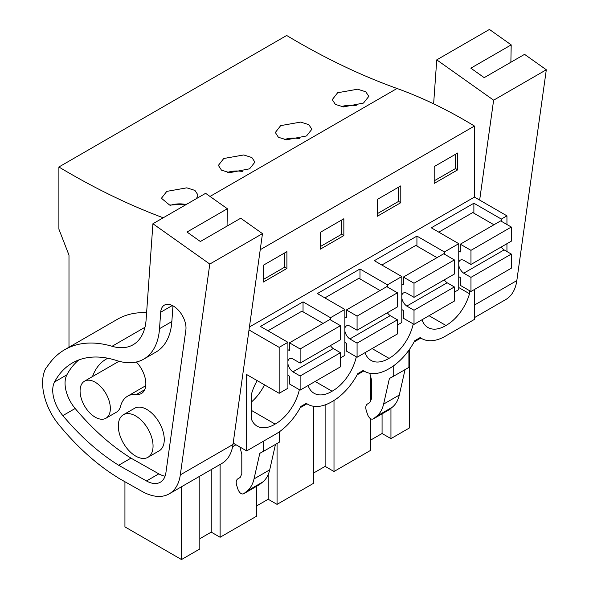 <?xml version="1.0" encoding="UTF-8"?>
<svg xmlns="http://www.w3.org/2000/svg" width="589" height="589" viewBox="0 0 589 589"><rect width="100%" height="100%" fill="white"/><g stroke="black" fill="none" stroke-linecap="round" stroke-linejoin="round"><path stroke-width="0.88" d="M414.133 341.914L420.826 338.057M474.439 289.493L474.439 319.4L445.409 336.157A47.562 27.455 -60 0 1 421.628 338.513A47.562 27.455 -60 0 1 420.185 337.571L414.803 340.678A47.562 27.455 -60 0 1 389.579 368.39L388.46 369.038A47.562 27.455 -60 0 1 364.679 371.394A47.562 27.455 -60 0 1 363.236 370.452L357.862 373.559A47.562 27.455 -60 0 1 332.638 401.264L331.519 401.912A47.562 27.455 -60 0 1 307.738 404.268A47.562 27.455 -60 0 1 306.295 403.325L300.913 406.432A47.562 27.455 -60 0 1 275.689 434.145L246.658 450.909L246.658 374.538L279.164 393.305L287.911 388.254L287.911 342.305L279.164 347.355L249.014 329.943M68.987 347.23L68.987 255.133L58.893 229.128L58.893 166.996L286.674 35.487A760.944 439.335 -120 0 0 397.03 88.483L210.023 196.446M506.945 224.519L506.945 215.846L474.439 197.079L474.439 126.046A512.165 295.7 -120 0 0 397.03 88.483M506.945 251.547L506.945 243.691M409.274 349.667L409.274 428.041L390.949 438.621L382.07 433.497L370.658 440.086M357.192 374.795L363.884 370.93M300.243 407.669L306.935 403.811M232.611 446.72L236.012 444.754M393.216 366.063L393.216 376.437L408.906 367.381L408.906 350.183M393.216 376.437L389.388 378.521L383.608 404.091L399.298 395.035L405.048 369.612M399.298 395.035C398.068 400.365 395.734 404.422 392.296 407.213L388.578 410.091M469.507 290.664L469.507 293.749A34.876 20.136 -60 0 1 445.969 325.474A34.876 20.136 -60 0 1 427.967 327.528A34.876 20.136 -60 0 1 421.989 319.775M413.242 323.928A34.876 20.136 -60 0 1 389.02 358.348A34.876 20.136 -60 0 1 371.026 360.409A34.876 20.136 -60 0 1 365.04 352.649M356.293 356.809A34.876 20.136 -60 0 1 332.078 391.229A34.876 20.136 -60 0 1 314.077 393.283A34.876 20.136 -60 0 1 308.099 385.53M299.352 389.682A34.876 20.136 -60 0 1 275.129 424.102A34.876 20.136 -60 0 1 257.135 426.164A34.876 20.136 -60 0 1 251.591 419.559L251.591 393.717A34.876 20.136 -60 0 1 257.187 380.619M220.109 464.471L220.109 537.256L256.767 516.089L256.767 486.212M220.109 537.256L211.23 532.132L199.818 538.714M124.934 481.743L124.934 526.897L181.493 559.55L199.818 548.97L199.818 476.184M334 400.446L334 471.502L370.658 450.335L370.658 418.786M334 471.502L325.121 466.378L313.716 472.96M277.058 443.502L277.058 504.375L313.716 483.216L313.716 406.307M277.058 504.375L268.179 499.251L256.767 505.841M390.949 408.287L390.949 438.621M454.369 292.151L458.75 289.626L458.75 243.677L444.4 251.959L444.4 254.161M397.428 325.025L401.801 322.5L401.801 276.55L387.452 284.833L387.452 287.034M340.479 357.906L344.852 355.381L344.852 309.431L330.51 317.714L330.51 319.915M458.75 243.677L431.281 227.818L473.88 203.227L501.342 219.079L501.342 221.28M501.342 219.079L506.945 215.846M387.452 284.833L359.989 268.982L317.39 293.572L344.852 309.431M444.4 251.959L416.931 236.101L374.339 260.691L401.801 276.55M249.427 326.991L474.439 197.079M330.51 317.714L303.041 301.855L260.448 326.446L287.911 342.305M260.235 249.721L474.439 126.046M457.734 169.831L457.734 153L434.196 166.591L434.196 183.422L457.734 169.831L455.496 168.535L434.196 180.83M377.254 199.472L400.792 185.881L400.792 202.704L377.254 216.296L377.254 199.472M320.306 232.346L320.306 249.176L343.843 235.585L343.843 218.755L320.306 232.346M263.364 265.227L263.364 282.05L286.902 268.459L286.902 251.636L263.364 265.227M58.893 166.996A760.944 439.335 -120 0 0 163.227 217.79M363.472 103.068L368.824 96.375L365.769 91.788L357.619 89.211L337.63 92.753L332.277 99.629L335.355 104.393L343.512 106.926L363.472 103.068M249.581 168.822L254.934 162.13L251.871 157.543L243.728 154.959L223.739 158.507L218.386 165.384L221.464 170.147L229.622 172.68L249.581 168.822M196.535 198.559L197.985 195.003L194.93 190.416L186.779 187.839L166.79 191.381L161.438 198.257L169.617 205.053L186.86 204.14M306.53 135.941L311.883 129.249L308.82 124.662L300.67 122.085L280.681 125.626L275.328 132.503L278.406 137.274L286.563 139.807L306.53 135.941M383.608 404.091C382.371 409.429 380.038 413.485 376.599 416.276L373.286 418.919C371.144 419.743 369.266 418.374 367.661 414.818L366.306 410.68C365.357 407.426 365.725 405.203 367.426 404.017L369.745 402.67L371.387 399.047L371.387 379.375L369.759 373.279M388.976 409.863L373.286 418.919L388.784 409.988M382.07 413.868L382.07 433.497M370.658 401.801L370.658 376.643M325.121 404.893L325.121 466.378M389.388 378.521L393.099 376.378M429.042 315.704L445.969 325.474M458.75 287.535L469.507 293.749M372.093 348.578L389.02 358.348M416.931 236.101L416.931 246.069M473.88 203.227L473.88 213.189M400.792 202.704L398.547 201.409L377.254 213.711M398.547 201.409L398.547 187.177M455.496 168.535L455.496 154.296M299.646 138.702A18.274 10.55 -0 0 0 284.516 139.512M356.588 105.829A18.274 10.55 -0 0 0 341.458 106.631M181.493 486.764L181.493 559.55M246.658 450.909L233.178 443.127M279.164 393.305L279.164 347.355M95.212 382.239A21.403 12.354 60 0 1 109.193 401.094A21.403 12.354 60 0 1 105.917 418.249A21.403 12.354 60 0 1 95.212 417.189A21.403 12.354 60 0 1 81.23 398.326A21.403 12.354 60 0 1 84.514 381.179A21.403 12.354 60 0 1 95.212 382.239M135.684 415.959A24.569 14.188 -120 0 0 123.395 414.737A24.569 14.188 -120 0 0 119.626 434.432A24.569 14.188 -120 0 0 135.684 456.085A24.569 14.188 -120 0 0 147.964 457.3A24.569 14.188 -120 0 0 151.734 437.612A24.569 14.188 -120 0 0 135.684 415.959M211.23 469.595L211.23 532.132M239.885 446.992L241.799 454.185L241.799 473.858L240.157 477.488L237.838 478.828C236.137 480.02 235.769 482.236 236.719 485.498L238.074 489.636C239.686 493.192 241.556 494.561 243.699 493.737L247.012 491.086C250.458 488.303 252.791 484.239 254.021 478.909L259.801 453.339L263.629 451.255L263.629 441.109M258.991 484.909L243.507 493.869L259.396 484.673L262.709 482.03C266.147 479.24 268.481 475.176 269.718 469.845L275.461 444.423M251.591 410.511L275.129 424.102M251.591 401.853A34.876 20.136 120 0 0 264.513 384.845M303.041 301.855L303.041 311.824M286.902 268.459L284.656 267.163L263.364 279.466M284.656 267.163L284.656 252.931M185.756 204.457A18.274 10.55 -0 0 0 170.626 205.267M259.801 453.339L263.519 451.189M263.629 451.255L279.326 442.192L279.326 431.818M315.152 381.458L332.078 391.229M359.989 268.982L359.989 278.943M268.179 474.616L268.179 499.251M242.697 171.583A18.274 10.55 -0 0 0 227.568 172.386M343.843 235.585L341.605 234.289L320.306 246.585M341.605 234.289L341.605 220.05M458.75 276.683L460.311 277.588L460.311 285.348L470.964 291.496L470.964 277.367L463.749 273.2A7.929 4.579 60 0 1 458.75 265.175M458.75 262.554A7.929 4.579 60 0 1 460.274 260.169A7.929 4.579 60 0 1 463.749 260.309L470.964 264.468L470.964 250.34L460.311 244.192L460.311 251.959L458.75 251.054M501.239 246.99A7.929 4.579 -120 0 0 504.103 249.905L511.318 254.065L511.318 268.201L470.964 291.496M493.943 224.777L472.761 212.548L438.79 232.154M470.964 264.468L511.318 241.173L511.318 227.037L500.665 220.89L460.311 244.192M463.749 273.2L504.103 249.905M470.964 250.34L511.318 227.037M470.964 277.367L511.318 254.065M401.801 309.556L403.369 310.462L403.369 318.229L414.015 324.377L414.015 310.241L406.8 306.081A7.929 4.579 60 0 1 401.801 298.056M401.801 295.435A7.929 4.579 60 0 1 403.325 293.05A7.929 4.579 60 0 1 406.8 293.182L414.015 297.349L414.015 283.213L403.369 277.066L403.369 284.833L401.801 283.927M444.297 279.871A7.929 4.579 -120 0 0 447.154 282.779L454.369 286.946L454.369 301.075L414.015 324.377M436.994 257.651L415.812 245.422L381.849 265.028M414.015 297.349L454.369 274.047L454.369 259.918L443.723 253.771L403.369 277.066M406.8 306.081L447.154 282.779M414.015 283.213L454.369 259.918M414.015 310.241L454.369 286.946M344.852 342.437L346.42 343.343L346.42 351.103L357.074 357.251L357.074 343.122L349.859 338.955A7.929 4.579 60 0 1 344.852 330.93M344.852 328.309A7.929 4.579 60 0 1 346.384 325.923A7.929 4.579 60 0 1 349.859 326.063L357.074 330.223L357.074 316.094L346.42 309.947L346.42 317.707L344.852 316.808M387.348 312.744A7.929 4.579 -120 0 0 390.212 315.66L397.428 319.82L397.428 333.956L357.074 357.251M380.052 290.532L358.87 278.295L324.9 297.909M357.074 330.223L397.428 306.928L397.428 292.792L386.774 286.644L346.42 309.947M349.859 338.955L390.212 315.66M357.074 316.094L397.428 292.792M357.074 343.122L397.428 319.82M287.911 375.311L289.479 376.216L289.479 383.984L300.125 390.132L300.125 375.996L292.91 371.836A7.929 4.579 60 0 1 287.911 363.811M287.911 361.19A7.929 4.579 60 0 1 289.435 358.804A7.929 4.579 60 0 1 292.91 358.937L300.125 363.104L300.125 348.968L289.479 342.82L289.479 350.588L287.911 349.682M330.4 345.625A7.929 4.579 -120 0 0 333.264 348.533L340.479 352.701L340.479 366.829L300.125 390.132M323.103 323.405L301.921 311.176L267.958 330.782M300.125 363.104L340.479 339.801L340.479 325.673L329.833 319.525L289.479 342.82M292.91 371.836L333.264 348.533M300.125 348.968L340.479 325.673M300.125 375.996L340.479 352.701M474.439 317.633L505.76 299.551A55.484 32.034 -120 0 0 516.825 280.6L474.439 305.065M479.652 200.083L493.626 100.189L546.312 69.767L516.825 280.6M493.626 100.189L436.751 59.864L489.437 29.45L511.193 44.874L510.877 62.243M433.629 103.833L436.751 59.864M546.312 69.767L524.556 54.35L484.202 77.645L470.839 68.169L511.193 44.874M144.968 327.278L112.065 346.28A142.678 82.372 -120 0 0 64.687 349.711A142.678 82.372 -120 0 0 49.454 363.472L45.603 368.692A46.708 26.969 -120 0 0 47.952 406.771A42.806 24.716 -120 0 0 58.436 424.183A182.31 105.254 -120 0 0 111.343 473.446L118.956 478.371L141.956 491.344A55.484 32.034 -120 0 0 169.242 493.84A55.484 32.034 -120 0 0 180.308 474.881L209.794 264.056L262.48 233.634L232.994 444.467L180.308 474.881M169.242 493.84L221.928 463.418A55.484 32.034 -120 0 0 232.994 444.467M209.794 264.056L152.919 223.739L205.605 193.317L227.361 208.742L227.045 226.11M112.065 346.28A63.413 36.614 -120 0 0 133.114 344.749A63.413 36.614 -120 0 0 146.109 319.709L152.919 223.739M143.716 359.135A77.144 44.536 -120 0 1 116.791 360.586A127.349 73.529 -120 0 0 72.344 362.986A127.349 73.529 -120 0 0 54.541 381.959A27.028 15.601 -120 0 0 62.839 415.613A182.31 105.254 -120 0 0 118.654 465.258L146.499 480.963A28.103 16.227 -120 0 0 160.318 482.229A28.103 16.227 -120 0 0 165.921 472.628L185.859 330.076A17.928 10.352 -120 0 0 179.034 310.896A17.928 10.352 -120 0 0 164.36 305.154A17.928 10.352 -120 0 0 160.687 312.229L159.523 328.669L171.855 321.55A77.144 44.536 60 0 1 156.041 352.016L143.716 359.135A77.144 44.536 -120 0 0 159.523 328.669M262.48 233.634L240.724 218.217L200.37 241.512L187.007 232.037L227.361 208.742M64.687 349.711L117.373 319.297A142.678 82.372 60 0 1 146.609 312.685M118.654 465.258L130.986 458.139L158.831 473.851L146.499 480.963M130.986 458.139A182.31 105.254 60 0 1 75.164 408.494A27.028 15.601 60 0 1 66.874 374.84A127.349 73.529 60 0 1 78.816 359.945M172.967 305.838L171.855 321.55M165.06 476.199A28.103 16.227 60 0 1 158.831 473.851M123.395 414.737L134.609 408.265A24.569 14.188 60 0 1 146.889 409.488A24.569 14.188 60 0 1 162.947 431.141A24.569 14.188 60 0 1 159.177 450.828L147.964 457.3M145.733 385.714L127.622 396.169A38.543 22.249 60 0 0 120.509 406.41A21.403 12.354 60 0 1 116.563 412.101L105.917 418.249M92.488 376.577A81.348 46.965 60 0 1 106.219 359.099A81.348 46.965 60 0 1 107.831 358.245M136.346 362.007A21.403 12.354 60 0 1 141.404 393.504A21.403 12.354 60 0 1 136.486 394.453A38.543 22.249 60 0 0 127.622 396.169M376.599 416.276L392.296 407.213M247.012 491.086L262.709 482.03M254.021 478.909L269.718 469.845M62.839 415.613L75.164 408.494M54.541 381.959L66.874 374.84M172.334 305.507L160.687 312.229M144.688 389.712L136.486 394.453M421.628 338.513L420.09 337.63M364.679 371.394L363.148 370.503M84.514 381.179L119.022 361.256M307.738 404.268L306.199 403.384"/></g></svg>
